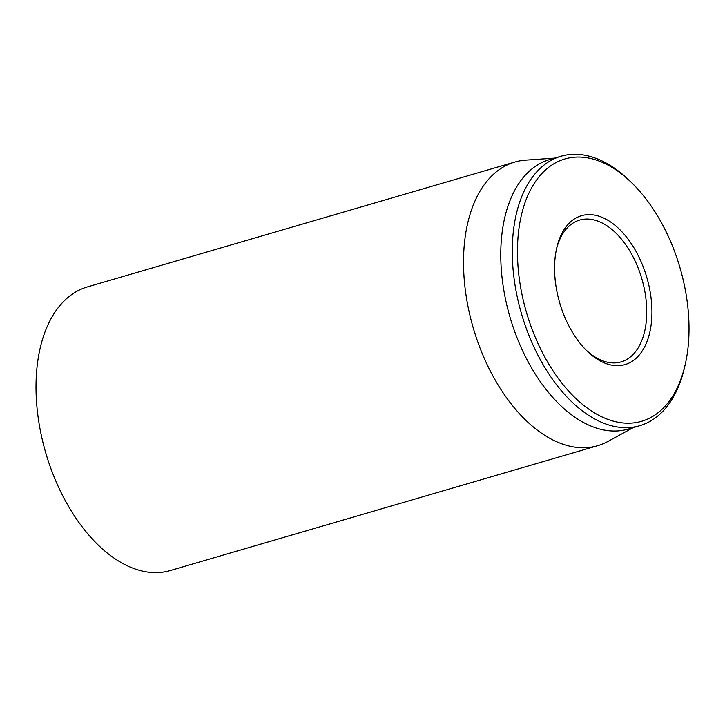 <?xml version="1.0" encoding="UTF-8"?>
<svg xmlns="http://www.w3.org/2000/svg" width="725" height="725" viewBox="0 0 725 725"><rect width="100%" height="100%" fill="white"/><g stroke="black" fill="none" stroke-linecap="round" stroke-linejoin="round"><path stroke-width="1.09" d="M556.447 249.201A73.877 43.219 -106.3 0 1 579.656 220.065A73.877 43.219 -106.3 0 1 585.093 219.104A73.877 43.219 -106.3 0 1 643.093 283.403A73.877 43.219 -106.3 0 1 621.089 361.893A73.877 43.219 -106.3 0 1 615.652 362.862A73.877 43.219 -106.3 0 1 585.845 349.84M619.295 365.608A77.575 45.376 73.7 0 0 637.094 253.378A77.575 45.376 73.7 0 0 556.773 247.742A77.575 45.376 73.7 0 0 586.906 350.891A77.575 45.376 73.7 0 0 619.295 365.608M574.988 157.162A136.672 79.949 -106.3 0 1 632.046 183.099A136.672 79.949 -106.3 0 1 685.143 364.847A136.672 79.949 -106.3 0 1 543.632 354.915A136.672 79.949 -106.3 0 1 574.988 157.162M632.046 183.099L629.952 181.042A140.369 82.106 73.7 0 0 571.345 154.416A140.369 82.106 73.7 0 0 561.014 156.247A140.369 82.106 73.7 0 0 519.218 305.379A140.369 82.106 73.7 0 0 629.4 427.551A140.369 82.106 73.7 0 0 639.74 425.711A140.369 82.106 73.7 0 0 684.482 367.702L685.143 364.847M561.014 156.247L549.514 159.609A140.369 82.106 73.7 0 0 507.708 308.741A140.369 82.106 73.7 0 0 617.899 430.913A140.369 82.106 73.7 0 0 628.231 429.073L639.74 425.711M554.543 158.141L525.707 160.116A147.755 86.429 -106.3 0 1 525.707 160.116A147.755 86.429 -106.3 0 0 514.822 162.047L87.317 286.937A147.755 86.429 73.7 0 0 45.793 452.998A147.755 86.429 73.7 0 0 170.185 570.584L597.69 445.694A147.755 86.429 -106.3 0 1 586.806 447.624A147.755 86.429 -106.3 0 1 470.824 319.027A147.755 86.429 -106.3 0 1 514.822 162.047M633.269 427.605L607.903 441.462A147.755 86.429 -106.3 0 1 597.69 445.694"/></g></svg>
